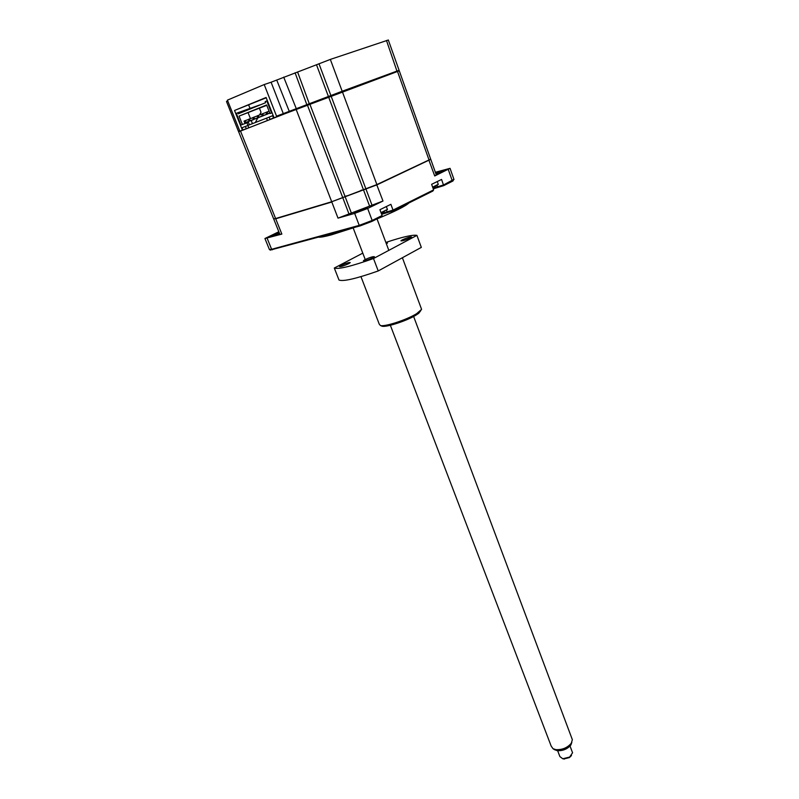 <?xml version="1.0" encoding="UTF-8"?>
<svg xmlns="http://www.w3.org/2000/svg" width="799" height="799" viewBox="0 0 799 799"><rect width="100%" height="100%" fill="white"/><g stroke="black" fill="none" stroke-linecap="round" stroke-linejoin="round"><path stroke-width="1.2" d="M248.259 128.04L240.189 131.006L239.63 130.597L227.405 100.145L264.209 84.554L271.091 82.217L283.315 113.678L283.166 114.367L276.414 116.864L276.554 116.175L307.196 104.529L328.419 96.489L328.988 96.909M283.166 114.367L287.68 112.669M271.091 82.217L316.494 64.769L328.419 96.489L342.172 91.246L342.002 91.945M316.494 64.769L330.337 59.416L342.172 91.246L398.741 70.432M227.675 100.824L226.487 101.483L238.422 131.296L239.81 130.726M252.005 126.582L242.407 130.137L234.526 110.472L266.107 97.478L274.057 117.783L283.675 114.227M234.526 110.472L266.227 97.788M248.669 104.999L250.027 108.414M242.407 130.137L240.189 131.006M276.414 116.864L274.057 117.783M264.209 84.554L276.554 116.175M330.337 59.416L388.324 40.02M355.235 227.226L331.505 234.826C324.963 236.594 320.689 237.373 318.681 237.183M356.224 212.254L367.34 207.66L354.147 212.484L356.224 212.254M435.984 174.032L444.234 170.507L435.655 173.113M279.181 232.609L270.751 236.314L279.54 233.508M430.671 159.361L376.968 184.839L331.875 201.698M275.785 218.497L273.907 218.966M376.709 184.649L382.991 201.028L338.007 218.127L331.805 202.007L275.715 218.796L281.847 234.087L279.86 234.307L273.757 219.106M281.847 234.087L264.938 238.511L278.831 231.74M435.365 172.274L450.057 168.339L434.726 175.97L428.943 160.279M436.274 174.851L434.726 175.97M433.008 188.165L443.535 184.959L453.922 179.336M433.248 188.844L443.685 185.648L441.577 179.435L431.63 184.319L433.617 189.892L432.848 191.041L393.238 210.776L393.018 210.087L433.617 189.892M264.998 238.681L269.393 249.498L271.62 249.298L359.22 225.378L372.164 220.464L382.102 215.52L379.924 209.708L390.891 204.324L393.018 210.087L381.393 213.623M382.991 201.028L367.65 208.459L354.666 213.393L338.007 218.127M270.392 250.057L360.059 225.917L371.885 221.423L381.293 216.729L382.102 215.52M381.652 214.332L393.238 210.776M443.685 185.648L452.983 180.964L452.663 180.414M408.948 202.956C405.443 206.242 394.616 211.635 376.469 219.136M237.852 112.819L259.895 104.909L237.822 112.749L238.252 113.828L265.638 102.691L265.198 101.573L267.375 100.714M272.099 112.789L270.002 113.548L266.626 104.949L239.061 116.095L266.766 105.318M240.499 131.066L275.605 218.546L273.648 218.856L238.671 131.815L277.133 116.724L270.002 119.371L269.103 117.093L272.619 115.715L273.508 118.002L399.28 70.811M270.002 119.371L273.508 118.002M275.605 218.546L331.705 201.748L376.878 184.579L430.701 159.161M252.524 126.382L283.136 114.437M237.822 112.749L236.284 113.368L240.958 125.034L248.399 122.267L249.418 124.824M247.96 125.393L246.941 122.846L240.958 125.034M259.435 108.274L261.033 112.309L259.475 115.006M257.787 117.932L255.34 122.497M242.916 129.937L242.027 127.72L247.9 125.483M246.262 128.629L245.373 126.412M248.759 127.66L247.87 125.433L269.123 117.153M267.395 120.389L266.506 118.112M272.619 115.715L273.168 115.515M252.454 123.635L251.196 120.469M250.447 118.592L248.159 112.839M239.061 116.095L242.407 124.464M272.079 112.749L270.002 113.548M271.53 112.949L266.816 100.914M387.405 209.398L381.023 212.654M381.333 213.483L383.34 212.514M438.252 184.319L432.649 187.156M433.597 187.246L435.785 186.447L434.286 187.256M257.807 117.653L267.625 114.037L257.807 117.653L257.118 115.905L258.247 115.456L258.936 117.213M261.573 114.247L258.247 115.456M249.068 121.118L258.856 117.513L249.068 121.118L248.379 119.381L249.488 118.941L250.177 120.679M252.764 117.753L249.488 118.941M248.409 119.48L244.055 121.098L244.744 122.826L254.491 119.141M245.163 120.659L245.852 122.397M244.744 122.826L253.423 119.66M253.423 119.391L263.221 115.785L253.423 119.391L252.724 117.653L253.842 117.203L254.541 118.951M257.148 116.005L253.842 117.203M262.232 115.905L269.822 113.098L262.232 115.905L261.533 114.147L262.671 113.688L263.37 115.456M266.037 112.469L262.671 113.688M269.083 111.211L265.997 112.369L266.686 114.137L269.772 112.979M267.146 111.91L267.835 113.688M266.686 114.137L269.782 113.009M373.013 257.727C367.86 260.094 364.654 261.093 363.405 260.714L364.833 259.715C369.977 257.358 373.173 256.359 374.421 256.729L373.013 257.727M348.803 263.61C343.78 265.917 340.674 266.896 339.475 266.546L340.953 265.528C345.967 263.231 349.073 262.252 350.262 262.601L348.803 263.61M410.326 237.872C405.333 240.149 402.197 241.128 400.918 240.809L402.187 239.92C407.17 237.653 410.296 236.674 411.575 236.993L410.326 237.872M360.968 276.654L379.305 324.284L380.504 325.543C385.078 326.901 407.061 319.7 416.678 313.637L421.592 309.353L421.233 308.384M420.873 310.491L418.776 313.258L416.209 314.996C407.12 320.719 386.406 327.5 382.062 326.212L381.143 325.822M334.302 268.035C338.367 269.493 351.44 266.327 373.503 258.526L378.227 270.951C356.214 278.681 343.141 281.707 338.996 280.03L334.302 268.035L362.786 253.143M378.227 270.951L421.323 247.39L416.928 235.375L373.503 258.526M416.928 235.375C412.683 234.596 402.326 236.943 385.857 242.437M386.077 243.036L387.515 243.046L386.386 243.855M557.662 750.73L559.879 756.553L562.746 758.77L569.657 757.062L572.563 752.768L572.234 751.879M571.844 742.301L570.905 744.978C567.48 749.043 562.935 750.94 557.263 750.68L554.416 749.632M390.361 325.283L551.15 746.026L552.988 748.673L555.884 749.642C562.306 749.931 567.45 747.784 571.325 743.18L572.354 739.674L571.804 738.216M571.505 755.504L569.427 757.572L563.675 758.99M347.405 195.735L345.837 196.115M361.637 190.052L360.389 190.771M276.734 80.07L289.508 111.95M283.705 77.123L296.499 109.223M295.081 72.799L307.036 105.218M297.578 71.96L309.493 104.309M386.476 40.489L397.113 71.58M318.971 63.73L330.896 95.53M338.187 92.734L338.386 93.293M342.821 197.822L348.983 213.962M351.28 212.854L345.148 196.744M369.528 205.912L363.465 189.782M372.024 205.203L365.952 189.023M448.259 169.408L452.214 180.644L451.904 181.553M436.963 185.308L438.192 187.216M386.356 210.327L387.695 212.314M367.65 208.459L372.164 220.464L371.885 221.423M267.146 238.262L271.62 249.298L272.449 249.777M354.666 213.393L359.22 225.378L360.059 225.917M307.405 105.088L342.721 197.553M296.129 109.373L331.705 201.748M309.862 104.18L345.048 196.474M328.629 97.049L363.365 189.513M331.096 96.09L365.852 188.764M342.381 91.805L376.878 184.579M397.493 71.431L429.113 160.2M398.481 71.071L398.761 70.372M239.111 131.615L238.422 131.296M388.304 39.95L399.081 70.262M436.334 175.011L430.841 159.55M450.057 168.339L453.992 179.535M270.551 250.127L269.553 249.688M452.983 180.964L453.403 179.995M399.27 70.801L430.741 159.291M381.193 213.093L384.738 211.116M386.346 206.551L387.475 209.578M432.808 187.625L436.024 185.758M437.263 181.553L438.301 184.469M421.592 309.353L402.386 257.747M418.776 313.258L419.405 311.81M382.062 326.212L380.504 325.543M554.696 749.822L552.988 748.673M365.223 259.515L353.168 227.955M572.354 739.674L413.622 316.464M388.823 250.357L377.028 218.906M570.905 744.978L571.325 743.18M572.563 752.768L570.037 746.056M569.427 757.572L569.657 757.062M564.454 759.05L563.685 758.84"/></g></svg>
